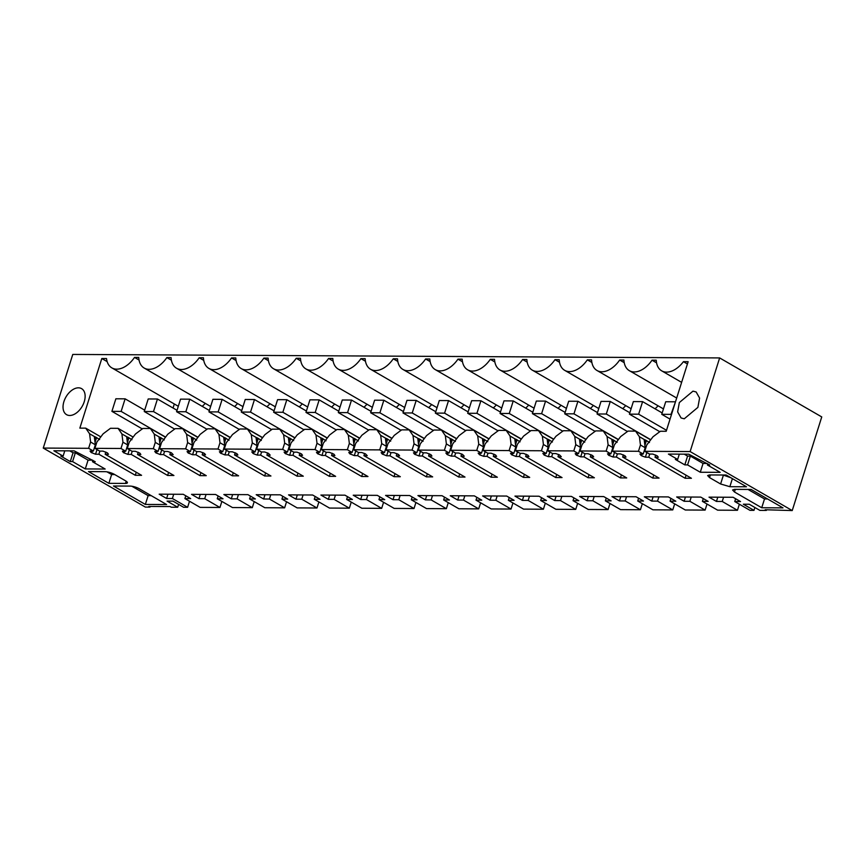 <?xml version="1.0" encoding="UTF-8"?>
<svg xmlns="http://www.w3.org/2000/svg" width="865" height="865" viewBox="0 0 865 865"><rect width="100%" height="100%" fill="white"/><g stroke="black" fill="none" stroke-linecap="round" stroke-linejoin="round"><path stroke-width="1.3" d="M766.563 509.766L766.358 510.426L759.881 510.393L749.263 504.252L743.349 504.219L753.977 510.361L754.875 507.496M753.977 510.361L749.977 510.339L734.742 501.538L740.527 501.57L733.087 497.278L709.019 497.148L716.447 501.44L722.232 501.473L737.456 510.274L717.626 510.166L702.402 501.365L708.176 501.397L700.747 497.094L676.668 496.964L684.107 501.268L689.881 501.3L705.105 510.101L685.285 509.993L670.061 501.192L675.835 501.224L668.396 496.921L644.328 496.791L651.767 501.095L657.541 501.127L672.765 509.918L652.945 509.82L637.721 501.019L643.495 501.051L636.056 496.748L611.988 496.618L619.427 500.921L625.2 500.954L640.424 509.745L620.594 509.636L605.37 500.846L611.144 500.867L603.716 496.575L579.637 496.445L587.076 500.738L592.849 500.77L608.073 509.572L588.254 509.463L573.03 500.662L578.804 500.694L571.365 496.402L547.296 496.272L554.735 500.565L560.509 500.597L575.733 509.399L555.914 509.29L540.69 500.489L546.464 500.521L539.025 496.229L514.956 496.099L522.395 500.392L528.169 500.424L543.393 509.226L523.563 509.117L508.339 500.316L514.113 500.348L506.685 496.056L482.616 495.926L490.044 500.219L495.818 500.251L511.042 509.053L491.223 508.944L475.999 500.143L481.773 500.175L474.334 495.872L450.265 495.742L457.704 500.046L463.478 500.078L478.702 508.88L458.882 508.771L443.659 499.97L449.432 500.002L441.993 495.699L417.925 495.569L425.364 499.873L431.138 499.905L446.362 508.696L426.532 508.598L411.308 499.797L417.081 499.829L409.653 495.526L385.585 495.396L393.013 499.7L398.787 499.732L414.011 508.523L394.191 508.415L378.967 499.624L384.741 499.656L377.302 495.353L353.234 495.223L360.673 499.516L366.446 499.548L381.67 508.35L361.851 508.242L346.627 499.44L352.401 499.473L344.962 495.18L320.893 495.05L328.332 499.343L334.106 499.375L349.33 508.177L329.5 508.069L314.276 499.267L320.05 499.3L312.622 495.007L288.553 494.877L295.981 499.17L301.755 499.202L316.979 508.004L297.16 507.896L281.936 499.094L287.71 499.127L280.271 494.834L256.202 494.704L263.641 498.997L269.415 499.029L284.639 507.831L264.82 507.723L249.596 498.921L255.37 498.954L247.931 494.65L223.862 494.521L231.301 498.824L237.075 498.856L252.299 507.658L232.469 507.55L217.245 498.748L223.019 498.781L215.59 494.477L191.522 494.348L198.95 498.651L204.724 498.683L219.948 507.474L200.129 507.377L184.905 498.575L190.678 498.608L183.239 494.304L159.171 494.175L166.61 498.478L172.384 498.51L187.608 507.301L183.607 507.279L172.978 501.138L167.075 501.105L177.693 507.247L171.227 507.214L170.07 506.544L148.823 506.436L149.969 507.095L145.352 507.074L43.25 448.07L72.768 354.434L719.648 357.926L821.75 416.93L792.232 510.566L765.201 509.755L766.358 510.426M792.232 510.566L690.129 451.562L644.749 451.314L646.728 445.032L652.978 436.803L660.352 431.257L666.201 431.289L688.14 361.7L683.426 361.667A23.214 14.478 120 0 1 661.693 370.847A23.214 14.478 120 0 1 656.243 360.218L652.015 360.197A23.214 14.478 120 0 1 629.352 370.674A23.214 14.478 120 0 1 623.903 360.045L619.664 360.024A23.214 14.478 120 0 1 597.012 370.501A23.214 14.478 120 0 1 591.563 359.872L587.324 359.851A23.214 14.478 120 0 1 564.661 370.328A23.214 14.478 120 0 1 559.212 359.699L554.984 359.667A23.214 14.478 120 0 1 532.321 370.155A23.214 14.478 120 0 1 526.871 359.516L522.633 359.494A23.214 14.478 120 0 1 499.981 369.982A23.214 14.478 120 0 1 494.531 359.343L490.293 359.321A23.214 14.478 120 0 1 467.63 369.798A23.214 14.478 120 0 1 462.18 359.17L457.953 359.148A23.214 14.478 120 0 1 435.29 369.625A23.214 14.478 120 0 1 429.84 358.997L425.602 358.975A23.214 14.478 120 0 1 402.949 369.452A23.214 14.478 120 0 1 397.5 358.824L393.261 358.802A23.214 14.478 120 0 1 370.598 369.279A23.214 14.478 120 0 1 365.149 358.651L360.921 358.629A23.214 14.478 120 0 1 338.258 369.106A23.214 14.478 120 0 1 332.809 358.478L328.57 358.456A23.214 14.478 120 0 1 305.918 368.933A23.214 14.478 120 0 1 300.469 358.294L296.23 358.272A23.214 14.478 120 0 1 273.567 368.76A23.214 14.478 120 0 1 268.118 358.121L263.89 358.099A23.214 14.478 120 0 1 241.227 368.577A23.214 14.478 120 0 1 235.777 357.948L231.55 357.926A23.214 14.478 120 0 1 208.887 368.404A23.214 14.478 120 0 1 203.437 357.775L199.199 357.753A23.214 14.478 120 0 1 176.536 368.231A23.214 14.478 120 0 1 171.086 357.602L166.858 357.58A23.214 14.478 120 0 1 144.196 368.058A23.214 14.478 120 0 1 138.746 357.429L134.518 357.407A23.214 14.478 120 0 1 111.855 367.885A23.214 14.478 120 0 1 106.514 358.553L101.8 358.532L79.85 428.121L85.711 428.153L89.571 433.754L90.609 442.026L88.619 448.308L43.25 448.07M686.086 475.199L685.134 478.248L691.416 478.28L655.01 457.239L658.33 457.261L657.313 455.877L652.816 454.071L649.496 454.049L644.749 451.314M685.134 478.248L648.718 457.207L649.712 454.049M653.745 475.026L652.783 478.075L659.065 478.107L622.659 457.066L625.99 457.088L624.973 455.704L620.475 453.898L617.145 453.876L612.409 451.141L638.467 451.281L643.203 454.017L639.884 454.006L641.603 455.79L645.398 457.185L648.718 457.207M652.783 478.075L616.377 457.034L617.372 453.876M621.405 474.853L620.443 477.902L626.725 477.934L590.319 456.893L593.649 456.904L592.633 455.531L588.135 453.725L584.805 453.703L580.058 450.968L606.127 451.108L610.863 453.844L607.533 453.822L608.549 455.206L613.047 457.012L616.377 457.034M620.443 477.902L584.037 456.861L585.032 453.703M589.054 474.68L588.103 477.718L594.385 477.761L557.979 456.72L561.298 456.731L559.579 454.947L555.784 453.552L552.465 453.53L547.718 450.784L573.776 450.925L578.523 453.671L575.193 453.649L576.209 455.033L580.707 456.839L584.037 456.861M588.103 477.718L551.686 456.677L552.681 453.53M556.714 474.507L555.752 477.545L562.034 477.577L525.628 456.536L528.958 456.558L527.942 455.174L523.444 453.368L520.114 453.357L515.378 450.611L541.436 450.752L546.172 453.498L542.852 453.476L544.572 455.271L548.367 456.666L551.686 456.677M555.752 477.545L519.346 456.504L520.341 453.357M524.374 474.334L523.412 477.372L529.694 477.404L493.288 456.363L496.618 456.385L495.602 455.001L491.104 453.195L487.774 453.184L483.027 450.438L509.096 450.579L513.832 453.325L510.501 453.303L511.518 454.687L516.016 456.493L519.346 456.504M523.412 477.372L487.006 456.331L488.001 453.184M492.023 474.161L491.071 477.199L497.353 477.231L460.948 456.19L464.267 456.212L462.548 454.417L458.753 453.022L455.433 453L450.687 450.265L476.745 450.406L481.491 453.141L478.161 453.13L479.891 454.925L483.676 456.32L487.006 456.331M491.071 477.199L454.655 456.158L455.65 453.011M459.683 473.977L458.72 477.026L465.002 477.058L428.597 456.017L431.927 456.039L430.911 454.655L426.413 452.849L423.082 452.828L418.346 450.092L444.405 450.233L449.14 452.968L445.821 452.957L447.54 454.741L451.335 456.136L454.655 456.158M458.72 477.026L422.315 455.985L423.309 452.828M427.342 473.804L426.38 476.853L432.662 476.885L396.257 455.844L399.587 455.866L398.57 454.482L394.072 452.676L390.742 452.654L386.006 449.919L412.064 450.06L416.8 452.795L413.47 452.784L414.486 454.157L418.984 455.963L422.315 455.985M426.38 476.853L389.974 455.812L390.969 452.654M394.991 473.631L394.04 476.68L400.322 476.712L363.916 455.671L367.236 455.682L365.517 453.898L361.721 452.503L358.402 452.482L353.655 449.746L379.713 449.887L384.46 452.622L381.13 452.6L382.146 453.984L386.644 455.79L389.974 455.812M394.04 476.68L357.623 455.639L358.618 452.482M362.651 473.458L361.689 476.496L367.971 476.539L331.565 455.498L334.896 455.509L333.879 454.136L329.381 452.33L326.051 452.309L321.315 449.562L347.373 449.703L352.109 452.449L348.79 452.427L349.806 453.811L354.304 455.617L357.623 455.639M361.689 476.496L325.283 455.455L326.278 452.309M330.311 473.285L329.349 476.323L335.631 476.356L299.225 455.314L302.555 455.336L301.539 453.952L297.041 452.146L293.711 452.136L288.975 449.389L315.033 449.53L319.769 452.276L316.439 452.254L317.455 453.638L321.953 455.444L325.283 455.455M329.349 476.323L292.943 455.282L293.938 452.136M297.96 473.112L297.009 476.15L303.291 476.183L266.885 455.141L270.204 455.163L268.485 453.368L264.69 451.973L261.371 451.963L256.624 449.216L282.682 449.357L287.429 452.103L284.098 452.081L285.115 453.465L289.613 455.271L292.943 455.282M297.009 476.15L260.592 455.109L261.587 451.963M265.62 472.939L264.658 475.977L270.94 476.01L234.534 454.968L237.864 454.99L236.848 453.606L232.35 451.8L229.02 451.779L224.284 449.043L250.342 449.184L255.089 451.919L251.758 451.908L253.488 453.703L257.273 455.098L260.592 455.109M264.658 475.977L228.252 454.936L229.247 451.789M233.28 472.755L232.317 475.804L238.599 475.837L202.194 454.795L205.524 454.817L204.508 453.433L200.01 451.627L196.679 451.606L191.944 448.87L218.002 449.011L222.738 451.746L219.418 451.735L220.424 453.109L224.922 454.914L228.252 454.936M232.317 475.804L195.912 454.763L196.906 451.606M200.929 472.582L199.977 475.631L206.259 475.664L169.854 454.622L173.173 454.644L171.454 452.849L167.659 451.454L164.339 451.433L159.593 448.697L185.651 448.838L190.397 451.573L187.067 451.562L188.083 452.936L192.581 454.741L195.912 454.763M199.977 475.631L163.561 454.59L164.555 451.433M168.588 472.409L167.626 475.458L173.919 475.49L137.503 454.449L140.833 454.46L139.816 453.087L135.318 451.281L131.988 451.26L127.252 448.524L153.31 448.665L158.057 451.4L154.727 451.379L155.743 452.763L160.241 454.568L163.561 454.59M167.626 475.458L131.221 454.417L132.215 451.26M136.248 472.236L135.286 475.274L141.568 475.318L105.162 454.276L108.493 454.287L107.476 452.914L102.978 451.108L99.648 451.087L94.912 448.34L120.97 448.481L125.706 451.227L122.387 451.206L123.392 452.59L127.89 454.395L131.221 454.417M135.286 475.274L98.88 454.233L99.875 451.087M88.619 448.308L93.366 451.054L90.036 451.033L91.052 452.417L95.55 454.222L98.88 454.233M105.162 469.035L85.289 468.927L72.584 461.586L70.281 461.575L60.81 456.093L63.113 456.114L53.879 450.773L74.206 450.881L95.226 461.705L92.458 461.694L105.162 469.035M105.162 471.674A6.823 1.795 17.5 0 1 114.396 474.377L125.49 480.778A6.823 1.795 17.5 0 1 127.382 482.811A6.823 1.795 17.5 0 1 125.49 483.427L108.86 483.34L88.522 471.587L105.162 471.674M734.471 492.001L761.73 507.755L782.987 507.874L751.112 489.449L734.471 489.363L732.579 489.979L734.471 492.001L735.304 489.363M709.527 474.939L707.635 475.555L709.527 477.588L720.61 483.989L729.855 486.692L746.484 486.779L726.157 475.026L709.527 474.939M709.754 465.024L688.735 454.19L668.407 454.082L677.652 459.423L675.338 459.412L684.81 464.883L687.578 464.905L700.282 472.247L720.156 472.355L707.451 465.013L709.754 465.024M145.352 504.436L113.477 486.011L130.107 486.098A6.823 1.795 17.5 0 1 139.351 488.79L166.61 504.544L145.352 504.436L148.131 495.634L131.902 486.26M734.742 501.538L735.628 498.737M737.456 510.274L739.359 504.209M722.232 501.473L723.573 497.224M716.447 501.44L717.788 497.191M690.129 451.562L719.648 357.926M78.445 387.823A15.019 9.374 120 0 1 81.602 388.644A15.019 9.374 120 0 1 83.354 404.063A15.019 9.374 120 0 1 69.73 415.481A15.019 9.374 120 0 1 66.573 414.659A15.019 9.374 120 0 1 64.81 399.241A15.019 9.374 120 0 1 78.445 387.823M692.973 391.142L679.339 402.56L677.641 411.891L681.09 417.968L684.258 418.79L697.882 407.383L699.59 398.051L696.141 391.964L692.973 391.142M655.01 457.239L655.702 455.012M645.398 457.185L646.858 452.536M644.652 443.464L645.701 440.134L649.453 442.534M645.701 440.134L644.36 439.582L644.241 440.177L645.193 447.735L640.446 444.999L638.467 451.281M644.36 439.571L639.408 436.728L640.446 444.999M643.203 454.017L645.193 447.735M612.409 451.141L614.388 444.859L620.627 436.62L628.001 431.084L635.548 431.116L639.408 436.728M622.659 457.066L623.362 454.839M613.047 457.012L614.518 452.363M612.312 443.291L613.361 439.961L617.113 442.361M613.361 439.961L612.02 439.409L611.901 440.004L612.842 447.562L608.106 444.815L606.127 451.108M612.02 439.398L607.068 436.555L608.106 444.815M610.863 453.844L612.842 447.562M580.058 450.968L582.048 444.675L588.287 436.447L595.661 430.9L603.208 430.943L607.068 436.555M590.319 456.893L591.022 454.666M580.707 456.839L582.177 452.179M579.961 443.118L581.021 439.777L584.762 442.177M581.021 439.777L579.669 439.236L579.55 439.831L580.501 447.389L575.766 444.642L573.776 450.925M579.669 439.225L574.728 436.382L575.766 444.642M578.523 453.671L580.501 447.389M547.718 450.784L549.697 444.502L555.946 436.274L563.32 430.727L570.868 430.77L574.728 436.382M557.979 456.72L558.671 454.493M548.367 456.666L549.826 452.006M547.621 442.945L548.669 439.604L552.421 442.004M548.669 439.604L547.329 439.063L547.21 439.647L548.161 447.216L543.415 444.469L541.436 450.752M547.329 439.052L542.377 436.198L543.415 444.469M546.172 453.498L548.161 447.216M515.378 450.611L517.357 444.329L523.595 436.101L530.969 430.554L538.517 430.597L542.377 436.198M525.628 456.536L526.331 454.309M516.016 456.493L517.486 451.833M515.281 442.761L516.329 439.431L520.081 441.831M516.329 439.431L514.989 438.89L514.87 439.474L515.81 447.032L511.074 444.296L509.096 450.579M514.989 438.879L510.036 436.025L511.074 444.296M513.832 453.325L515.81 447.032M483.027 450.438L485.016 444.156L491.255 435.928L498.629 430.381L506.176 430.424L510.036 436.025M493.288 456.363L493.991 454.136M483.676 456.32L485.146 451.66M482.93 442.588L483.989 439.258L487.741 441.658M483.989 439.258L482.638 438.717L482.519 439.301L483.47 446.859L478.734 444.123L476.745 450.406M482.638 438.696L477.696 435.852L478.734 444.123M481.491 453.141L483.47 446.859M450.687 450.265L452.665 443.983L458.915 435.755L466.289 430.208L473.836 430.251L477.696 435.852M460.948 456.19L461.651 453.963M451.335 456.136L452.795 451.487M450.589 442.415L451.638 439.085L455.39 441.485M451.638 439.085L450.297 438.544L450.178 439.128L451.13 446.686L446.383 443.95L444.405 450.233M450.297 438.523L445.345 435.679L446.383 443.95M449.14 452.968L451.13 446.686M418.346 450.092L420.325 443.81L426.564 435.582L433.938 430.035L441.485 430.067L445.345 435.679M428.597 456.017L429.3 453.79M418.984 455.963L420.455 451.314M418.249 442.242L419.298 438.912L423.05 441.312M419.298 438.912L417.957 438.36L417.838 438.955L418.779 446.513L414.043 443.777L412.064 450.06M417.957 438.35L413.005 435.506L414.043 443.777M416.8 452.795L418.779 446.513M386.006 449.919L387.985 443.637L394.224 435.398L401.598 429.862L409.145 429.894L413.005 435.506M396.257 455.844L396.959 453.617M386.644 455.79L388.115 451.141M385.898 442.069L386.958 438.739L390.71 441.139M386.958 438.739L385.606 438.187L385.487 438.782L386.439 446.34L381.703 443.594L379.713 449.887M385.617 438.177L380.665 435.333L381.703 443.594M384.46 452.622L386.439 446.34M353.655 449.746L355.634 443.453L361.884 435.225L369.258 429.678L376.805 429.721L380.665 435.333M363.916 455.671L364.619 453.444M354.304 455.617L355.764 450.957M353.558 441.896L354.607 438.566L358.359 440.955M354.607 438.566L353.266 438.014L353.147 438.609L354.099 446.167L349.352 443.421L347.373 449.703M353.266 438.004L348.314 435.16L349.352 443.421M352.109 452.449L354.099 446.167M321.315 449.562L323.294 443.28L329.533 435.052L336.907 429.505L344.454 429.548L348.314 435.16M331.565 455.498L332.268 453.271M321.953 455.444L323.423 450.784M321.218 441.723L322.267 438.382L326.019 440.782M322.267 438.382L320.926 437.841L320.807 438.425L321.748 445.994L317.012 443.248L315.033 449.53M320.926 437.831L315.974 434.976L317.012 443.248M319.769 452.276L321.748 445.994M288.975 449.389L290.954 443.107L297.192 434.879L304.567 429.332L312.114 429.375L315.974 434.976M299.225 455.314L299.928 453.087M289.613 455.271L291.083 450.611M288.867 441.539L289.926 438.209L293.678 440.609M289.926 438.209L288.575 437.668L288.456 438.252L289.407 445.81L284.671 443.075L282.682 449.357M288.586 437.658L283.634 434.803L284.671 443.075M287.429 452.103L289.407 445.81M256.624 449.216L258.603 442.934L264.852 434.706L272.226 429.159L279.773 429.202L283.634 434.803M266.885 455.141L267.588 452.914M257.273 455.098L258.732 450.438M256.527 441.366L257.575 438.036L261.327 440.436M257.575 438.036L256.235 437.495L256.116 438.079L257.067 445.637L252.321 442.902L250.342 449.184M256.235 437.474L251.283 434.63L252.321 442.902M255.089 451.919L257.067 445.637M224.284 449.043L226.262 442.761L232.501 434.533L239.875 428.986L247.422 429.029L251.283 434.63M234.534 454.968L235.237 452.741M224.922 454.914L226.392 450.265M224.186 441.193L225.235 437.863L228.987 440.263M225.235 437.863L223.894 437.322L223.776 437.906L224.716 445.464L219.98 442.729L218.002 449.011M223.894 437.301L218.942 434.457L219.98 442.729M222.738 451.746L224.716 445.464M191.944 448.87L193.922 442.588L200.161 434.36L207.535 428.813L215.082 428.845L218.942 434.457M202.194 454.795L202.897 452.568M192.581 454.741L194.052 450.092M191.846 441.02L192.895 437.69L196.647 440.09M192.895 437.69L191.554 437.139L191.424 437.733L192.376 445.291L187.64 442.556L185.651 448.838M191.554 437.128L186.602 434.284L187.64 442.556M190.397 451.573L192.376 445.291M159.593 448.697L161.571 442.415L167.821 434.176L175.195 428.64L182.742 428.672L186.602 434.284M169.854 454.622L170.556 452.395M160.241 454.568L161.712 449.919M159.495 440.847L160.544 437.517L164.296 439.917M160.544 437.517L159.203 436.966L159.084 437.56L160.036 445.118L155.289 442.372L153.31 448.665M159.203 436.955L154.251 434.111L155.289 442.372M158.057 451.4L160.036 445.118M127.252 448.524L129.231 442.231L135.47 434.003L142.844 428.456L150.391 428.499L154.251 434.111M137.503 454.449L138.205 452.222M127.89 454.395L129.361 449.735M127.155 440.674L128.204 437.344L131.956 439.734M128.204 437.344L126.863 436.793L126.744 437.387L127.685 444.945L122.949 442.199L120.97 448.481M126.863 436.782L121.911 433.938L122.949 442.199M125.706 451.227L127.685 444.945M94.912 448.34L96.891 442.058L103.13 433.83L110.504 428.283L118.051 428.326L121.911 433.938M105.162 454.276L105.865 452.049M95.55 454.222L97.021 449.562M94.815 440.501L95.864 437.16L99.616 439.561M95.864 437.16L94.523 436.62L94.393 437.203L95.345 444.772L90.609 442.026M94.523 436.609L89.571 433.754M93.366 451.054L95.345 444.772M150.186 506.436L149.969 507.095M177.693 507.247L178.601 504.392M187.608 507.301L189.522 501.246M172.384 498.51L173.724 494.25M166.61 498.478L167.951 494.229M184.905 498.575L185.791 495.775M219.948 507.474L221.862 501.419M204.724 498.683L206.065 494.434M198.95 498.651L200.291 494.402M217.245 498.748L218.131 495.948M252.299 507.658L254.213 501.592M237.075 498.856L238.416 494.607M231.301 498.824L232.642 494.575M249.596 498.921L250.472 496.121M284.639 507.831L286.553 501.765M269.415 499.029L270.756 494.78M263.641 498.997L264.982 494.748M281.936 499.094L282.823 496.305M316.979 508.004L318.893 501.938M301.755 499.202L303.096 494.953M295.981 499.17L297.322 494.921M314.276 499.267L315.163 496.478M349.33 508.177L351.244 502.111M334.106 499.375L335.447 495.126M328.332 499.343L329.673 495.094M346.627 499.44L347.503 496.651M381.67 508.35L383.584 502.284M366.446 499.548L367.787 495.299M360.673 499.516L362.013 495.267M378.967 499.624L379.843 496.824M414.011 508.523L415.924 502.468M398.787 499.732L400.127 495.472M393.013 499.7L394.354 495.45M411.308 499.797L412.194 496.997M446.362 508.696L448.275 502.641M431.138 499.905L432.478 495.656M425.364 499.873L426.694 495.623M443.659 499.97L444.534 497.17M478.702 508.88L480.616 502.814M463.478 500.078L464.819 495.829M457.704 500.046L459.045 495.796M475.999 500.143L476.875 497.343M511.042 509.053L512.956 502.987M495.818 500.251L497.159 496.002M490.044 500.219L491.385 495.969M508.339 500.316L509.226 497.526M543.393 509.226L545.307 503.16M528.169 500.424L529.51 496.175M522.395 500.392L523.725 496.142M540.69 500.489L541.566 497.699M575.733 509.399L577.647 503.333M560.509 500.597L561.85 496.348M554.735 500.565L556.076 496.315M573.03 500.662L573.906 497.872M608.073 509.572L609.987 503.506M592.849 500.77L594.19 496.521M587.076 500.738L588.416 496.488M605.37 500.846L606.257 498.045M640.424 509.745L642.338 503.69M625.2 500.954L626.541 496.694M619.427 500.921L620.756 496.672M637.721 501.019L638.597 498.218M672.765 509.918L674.678 503.863M657.541 501.127L658.881 496.878M651.767 501.095L653.107 496.845M670.061 501.192L670.937 498.391M705.105 510.101L707.019 504.036M689.881 501.3L691.221 497.051M684.107 501.268L685.448 497.018M702.402 501.365L703.288 498.564M92.544 460.148L88.068 460.126L75.363 452.784L73.049 452.773L69.73 450.86M85.289 468.927L88.068 460.126M72.584 461.586L75.363 452.784M70.281 461.575L73.049 452.773M63.113 456.114L64.778 450.827M92.458 461.694L92.879 460.353M114.721 474.561L111.628 474.539L106.957 471.836M108.86 483.34L111.628 474.539M761.73 507.755L764.509 498.954L767.59 498.975M748.02 489.428L764.509 498.954M723.075 475.015L730.838 477.729M707.451 465.013L707.797 463.889M700.282 472.247L703.061 463.445L707.073 463.467M687.578 464.905L690.357 456.104L703.061 463.445M684.81 464.883L687.578 456.093L690.357 456.104M684.258 454.168L687.578 456.093M677.652 459.423L679.317 454.147M151.213 495.645L148.131 495.634M100.816 436.879L85.711 428.153M101.8 358.532L107.152 361.624M174.308 403.977L173.043 408.021M139.06 360.024L134.518 357.407M202.215 406.355A23.214 14.478 -60 0 0 205.254 403.35M171.4 360.208L166.858 357.58M234.556 406.539A23.214 14.478 -60 0 0 237.605 403.522M203.74 360.381L199.199 357.753M266.907 406.712A23.214 14.478 -60 0 0 269.945 403.696M236.091 360.554L231.55 357.926M299.247 406.885A23.214 14.478 -60 0 0 302.285 403.868M268.431 360.727L263.89 358.099M331.587 407.058A23.214 14.478 -60 0 0 334.636 404.042M300.771 360.9L296.23 358.272M363.938 407.231A23.214 14.478 -60 0 0 366.976 404.214M333.122 361.073L328.57 358.456M396.278 407.404A23.214 14.478 -60 0 0 399.316 404.398M365.463 361.246L360.921 358.629M428.618 407.577A23.214 14.478 -60 0 0 431.667 404.571M397.803 361.429L393.261 358.802M460.969 407.761A23.214 14.478 -60 0 0 464.008 404.744M430.154 361.602L425.602 358.975M493.31 407.934A23.214 14.478 -60 0 0 496.348 404.917M462.494 361.775L457.953 359.148M525.65 408.107A23.214 14.478 -60 0 0 528.699 405.09M494.834 361.948L490.293 359.321M558.001 408.28A23.214 14.478 -60 0 0 561.039 405.263M527.185 362.121L522.633 359.494M590.341 408.453A23.214 14.478 -60 0 0 593.379 405.436M559.525 362.294L554.984 359.667M622.681 408.626A23.214 14.478 -60 0 0 625.73 405.62M591.865 362.467L587.324 359.851M655.032 408.799A23.214 14.478 -60 0 0 658.07 405.793M624.216 362.651L619.664 360.024M656.557 362.824L652.015 360.197M687.426 363.981L683.426 361.667M650.653 439.853L635.548 431.116M618.313 439.68L603.208 430.943M585.973 439.507L570.868 430.77M553.622 439.323L538.517 430.597M521.281 439.15L506.176 430.424M488.941 438.977L473.836 430.251M456.601 438.804L441.485 430.067M424.25 438.631L409.145 429.894M391.91 438.458L376.805 429.721M359.57 438.285L344.454 429.548M327.219 438.101L312.114 429.375M294.879 437.928L279.773 429.202M262.538 437.755L247.422 429.029M230.187 437.582L215.082 428.845M197.847 437.409L182.742 428.672M165.507 437.236L150.391 428.499M133.156 437.063L118.051 428.326M674.949 401.803L665.715 401.749L661.747 414.313L670.991 414.367L675.414 402.063M661.747 414.313L670.04 419.114M642.609 401.63L633.364 401.576L629.406 414.14L638.64 414.194L642.609 401.63L662.179 412.94M629.406 414.14L659.854 431.743M638.64 414.194L666.515 430.294M610.268 401.447L601.024 401.403L597.055 413.967L606.3 414.021L610.268 401.447L629.839 412.767M597.055 413.967L627.514 431.57M606.3 414.021L650.761 439.712M577.917 401.274L568.683 401.23L564.715 413.794L573.96 413.848L577.917 401.274L597.499 412.594M564.715 413.794L595.174 431.397M573.96 413.848L618.421 439.539M545.577 401.101L536.332 401.057L532.375 413.621L541.609 413.675L545.577 401.101L565.148 412.41M532.375 413.621L562.823 431.224M541.609 413.675L586.07 439.366M513.237 400.928L503.992 400.873L500.024 413.448L509.269 413.492L513.237 400.928L532.808 412.237M500.024 413.448L530.483 431.051M509.269 413.492L553.73 439.193M480.886 400.755L471.652 400.7L467.684 413.275L476.929 413.319L480.886 400.755L500.467 412.064M467.684 413.275L498.143 430.867M476.929 413.319L521.39 439.02M448.546 400.582L439.301 400.527L435.344 413.092L444.578 413.146L448.546 400.582L468.116 411.891M435.344 413.092L465.792 430.694M444.578 413.146L489.039 438.847M416.206 400.409L406.961 400.354L402.993 412.919L412.237 412.973L416.206 400.409L435.776 411.718M402.993 412.919L433.452 430.521M412.237 412.973L456.698 438.663M383.855 400.225L374.621 400.181L370.653 412.746L379.897 412.8L383.855 400.225L403.436 411.545M370.653 412.746L401.111 430.348M379.897 412.8L424.358 438.49M351.514 400.052L342.27 400.008L338.312 412.573L347.557 412.627L351.514 400.052L371.085 411.372M338.312 412.573L368.76 430.175M347.557 412.627L392.007 438.317M319.174 399.879L309.93 399.835L305.972 412.4L315.206 412.454L319.174 399.879L338.745 411.189M305.972 412.4L336.42 430.002M315.206 412.454L359.667 438.144M286.823 399.706L277.589 399.652L273.621 412.227L282.866 412.27L286.823 399.706L306.405 411.016M273.621 412.227L304.08 429.829M282.866 412.27L327.327 437.971M254.483 399.533L245.238 399.479L241.281 412.054L250.526 412.097L254.483 399.533L274.054 410.843M241.281 412.054L271.729 429.646M250.526 412.097L294.976 437.798M222.143 399.36L212.898 399.306L208.941 411.87L218.175 411.924L222.143 399.36L241.713 410.67M208.941 411.87L239.389 429.473M218.175 411.924L262.636 437.625M189.792 399.187L180.558 399.133L176.59 411.697L185.834 411.751L189.792 399.187L209.373 410.497M176.59 411.697L207.049 429.3M185.834 411.751L230.295 437.441M157.452 399.003L148.207 398.96L144.25 411.524L153.494 411.578L157.452 399.003L177.022 410.324M144.25 411.524L174.698 429.127M153.494 411.578L197.944 437.268M125.111 398.83L115.867 398.787L111.909 411.351L121.143 411.405L125.111 398.83L144.682 410.151M111.909 411.351L142.357 428.954M121.143 411.405L165.604 437.095M646.415 440.545L644.89 445.378M642.165 454.017L641.603 455.79M640.9 455.379L641.333 454.006M614.074 440.371L612.55 445.205M609.825 453.844L609.263 455.617M608.549 455.206L608.982 453.833M581.723 440.199L580.21 445.021M577.485 453.66L576.923 455.444M576.209 455.033L576.641 453.66M549.383 440.015L547.859 444.848M545.134 453.487L544.572 455.271M543.869 454.86L544.301 453.487M517.043 439.842L515.518 444.675M512.794 453.314L512.231 455.098M511.518 454.687L511.95 453.314M484.703 439.669L483.178 444.502M480.453 453.141L479.891 454.925M479.178 454.503L479.61 453.141M452.352 439.496L450.827 444.329M448.102 452.968L447.54 454.741M446.837 454.33L447.27 452.957M420.012 439.323L418.487 444.156M415.762 452.795L415.2 454.568M414.486 454.157L414.919 452.784M387.671 439.15L386.147 443.983M383.422 452.622L382.86 454.395M382.146 453.984L382.579 452.611M355.32 438.977L353.796 443.799M351.071 452.438L350.52 454.222M349.806 453.811L350.239 452.438M322.98 438.793L321.456 443.626M318.731 452.265L318.169 454.049M317.455 453.638L317.887 452.265M290.64 438.62L289.115 443.453M286.391 452.092L285.828 453.876M285.115 453.465L285.547 452.092M258.289 438.447L256.764 443.28M254.04 451.919L253.488 453.703M252.775 453.282L253.207 451.919M225.949 438.274L224.424 443.107M221.7 451.746L221.137 453.519M220.424 453.109L220.856 451.735M193.609 438.101L192.084 442.934M189.359 451.573L188.797 453.346M188.083 452.936L188.516 451.562M161.258 437.928L159.733 442.761M157.008 451.4L156.457 453.174M155.743 452.763L156.176 451.389M128.917 437.755L127.393 442.577M124.668 451.216L124.106 453M123.392 452.59L123.825 451.216M96.577 437.571L95.053 442.404M92.328 451.043L91.766 452.828M91.052 452.417L91.485 451.043M125.49 483.427L126.182 481.221M710.36 474.939L709.527 477.588M729.855 486.692L732.396 478.637M723.389 475.199L720.61 483.989M178.298 406.28L111.855 367.885M210.638 406.464L144.196 368.058M242.989 406.637L176.536 368.231M275.329 406.81L208.887 368.404M307.67 406.983L241.227 368.577M340.021 407.156L273.567 368.76M372.361 407.329L305.918 368.933M404.701 407.502L338.258 369.106M437.052 407.685L370.598 369.279M469.392 407.858L402.949 369.452M501.732 408.031L435.29 369.625M534.083 408.204L467.63 369.798M566.424 408.377L499.981 369.982M598.764 408.55L532.321 370.155M631.115 408.723L564.661 370.328M663.455 408.907L597.012 370.501M676.69 398.03L629.352 370.674M681.62 382.362L661.693 370.847"/></g></svg>
